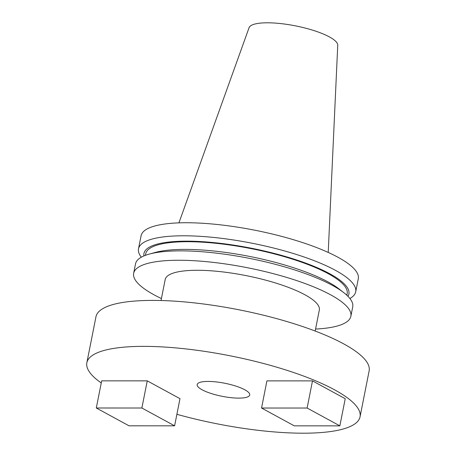 <?xml version="1.0" encoding="UTF-8"?>
<svg xmlns="http://www.w3.org/2000/svg" width="456" height="456" viewBox="0 0 456 456"><rect width="100%" height="100%" fill="white"/><g stroke="black" fill="none" stroke-linecap="round" stroke-linejoin="round"><path stroke-width="0.68" d="M101.255 382.966A139.245 34.627 11.2 0 1 86.857 362.731A139.245 34.627 11.2 0 1 143.686 346.36A139.245 34.627 11.2 0 1 288.853 370.933A139.245 34.627 11.2 0 1 360.04 416.824A139.245 34.627 11.2 0 1 303.217 433.2A139.245 34.627 11.2 0 1 176.888 414.304M86.857 362.731L95.959 316.777A139.245 34.627 11.2 0 1 152.783 300.407A139.245 34.627 11.2 0 1 297.95 324.98A139.245 34.627 11.2 0 1 369.143 370.87L360.04 416.824M238.79 398.128A26.779 6.658 11.2 0 1 210.871 393.403A26.779 6.658 11.2 0 1 197.18 384.579A26.779 6.658 11.2 0 1 208.107 381.427A26.779 6.658 11.2 0 1 236.031 386.152A26.779 6.658 11.2 0 1 249.723 394.981A26.779 6.658 11.2 0 1 238.79 398.128M141.331 257.195A110.711 27.531 11.2 0 1 138.504 248.805A110.711 27.531 11.2 0 1 183.688 235.786A110.711 27.531 11.2 0 1 299.102 255.326A110.711 27.531 11.2 0 1 355.708 291.811A110.711 27.531 11.2 0 1 349.894 298.498M138.504 248.805L141.086 235.763A110.711 27.531 11.2 0 1 186.27 222.739A110.711 27.531 11.2 0 1 301.69 242.278A110.711 27.531 11.2 0 1 358.291 278.77L355.708 291.811M143.931 255.93A104.464 25.981 11.2 0 1 186.584 241.156A104.464 25.981 11.2 0 1 299.677 260.992A104.464 25.981 11.2 0 1 347.974 296.332M145.396 255.343L145.703 253.787A102.68 25.536 11.2 0 1 187.61 241.714A102.68 25.536 11.2 0 1 294.656 259.834A102.68 25.536 11.2 0 1 347.153 293.675L346.845 295.231M161.424 298.543A110.711 27.531 11.2 0 1 133.659 273.269L135.517 263.881A110.711 27.531 11.2 0 1 149.226 254.117L155.257 252.453A104.464 25.981 11.2 0 1 184.954 249.386A104.464 25.981 11.2 0 1 338.825 288.802L343.767 292.638A110.711 27.531 11.2 0 1 352.722 306.888L350.863 316.276A110.711 27.531 11.2 0 1 315.563 329.061M149.226 254.117A110.711 27.531 11.2 0 1 180.701 250.863A110.711 27.531 11.2 0 1 343.767 292.638M133.659 273.269A110.711 27.531 11.2 0 1 178.843 260.251A110.711 27.531 11.2 0 1 294.262 279.79A110.711 27.531 11.2 0 1 350.863 316.276M161.036 300.521L165.192 279.517A78.563 19.54 11.2 0 1 197.254 270.277A78.563 19.54 11.2 0 1 279.163 284.139A78.563 19.54 11.2 0 1 319.331 310.034L315.17 331.039M178.923 222.87L249.061 27.713A45.235 11.252 11.2 0 1 267.41 22.8A45.235 11.252 11.2 0 1 313.831 30.546A45.235 11.252 11.2 0 1 337.742 45.269L328.223 252.43M312.497 380.891L266.914 380.88L261.544 408.023L294.274 425.841L339.857 425.853L345.232 398.709L312.497 380.891L307.122 408.034L261.544 408.023M147.254 380.857L101.671 380.851L96.296 407.995L129.025 425.813L174.608 425.818L179.983 398.675L147.254 380.857L141.879 408.006L96.296 407.995M339.857 425.853L307.122 408.034M174.608 425.818L141.879 408.006"/></g></svg>
